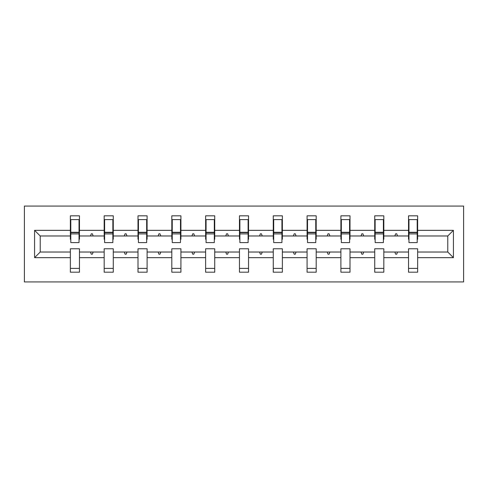 <?xml version="1.0" encoding="UTF-8"?>
<svg xmlns="http://www.w3.org/2000/svg" width="488" height="488" viewBox="0 0 488 488"><rect width="100%" height="100%" fill="white"/><g stroke="black" fill="none" stroke-linecap="round" stroke-linejoin="round"><path stroke-width="0.73" d="M24.4 281.936L463.6 281.936L463.6 206.064L24.4 206.064L24.4 281.936M453.413 257.658L447.777 252.021L447.777 235.978L453.413 230.342L453.413 257.658L417.643 257.658L417.643 248.77L408.535 248.77L408.535 252.021L383.824 252.021L383.824 248.77L374.717 248.77L374.717 252.021L350.006 252.021L350.006 248.77L340.899 248.77L340.899 252.021L316.187 252.021L316.187 248.77L307.086 248.77L307.086 252.021L282.369 252.021L282.369 248.77L273.268 248.77L273.268 252.021L248.551 252.021L248.551 248.77L239.449 248.77L239.449 252.021L214.732 252.021L214.732 248.77L205.631 248.77L205.631 252.021L180.914 252.021L180.914 248.77L171.813 248.77L171.813 252.021L147.101 252.021L147.101 248.77L137.994 248.77L137.994 252.021L113.283 252.021L113.283 248.77L104.176 248.77L104.176 252.021L79.465 252.021L79.465 272.182L70.357 272.182L70.357 252.021L40.223 252.021L34.587 257.658L34.587 230.342L40.223 235.978L40.223 252.021M417.643 257.658L417.643 272.182L408.535 272.182L408.535 252.021M447.777 235.978L417.643 235.978L417.643 215.818L408.535 215.818L408.535 230.342L383.824 230.342L383.824 239.23L383.391 239.23M408.968 239.23L408.535 239.23L408.535 230.342M408.535 257.658L383.824 257.658L383.824 272.182L374.717 272.182L374.717 252.021M383.824 230.342L383.824 215.818L374.717 215.818L374.717 230.342L350.006 230.342L350.006 239.23L349.573 239.23M375.15 239.23L374.717 239.23L374.717 230.342M374.717 257.658L350.006 257.658L350.006 272.182L340.899 272.182L340.899 252.021M350.006 230.342L350.006 215.818L340.899 215.818L340.899 230.342L316.187 230.342L316.187 239.23L315.754 239.23M341.338 239.23L340.899 239.23L340.899 230.342M340.899 257.658L316.187 257.658L316.187 272.182L307.086 272.182L307.086 252.021M316.187 230.342L316.187 215.818L307.086 215.818L307.086 230.342L282.369 230.342L282.369 239.23L281.936 239.23M307.519 239.23L307.086 239.23L307.086 230.342M307.086 257.658L282.369 257.658L282.369 272.182L273.268 272.182L273.268 252.021M282.369 230.342L282.369 215.818L273.268 215.818L273.268 230.342L248.551 230.342L248.551 239.23L248.118 239.23M273.701 239.23L273.268 239.23L273.268 230.342M273.268 257.658L248.551 257.658L248.551 272.182L239.449 272.182L239.449 252.021M248.551 230.342L248.551 215.818L239.449 215.818L239.449 230.342L214.732 230.342L214.732 239.23L214.299 239.23M239.882 239.23L239.449 239.23L239.449 230.342M239.449 257.658L214.732 257.658L214.732 272.182L205.631 272.182L205.631 252.021M214.732 230.342L214.732 215.818L205.631 215.818L205.631 230.342L180.914 230.342L180.914 239.23L180.481 239.23M206.064 239.23L205.631 239.23L205.631 230.342M205.631 257.658L180.914 257.658L180.914 272.182L171.813 272.182L171.813 252.021M180.914 230.342L180.914 215.818L171.813 215.818L171.813 230.342L147.101 230.342L147.101 239.23L146.662 239.23M172.246 239.23L171.813 239.23L171.813 230.342M171.813 257.658L147.101 257.658L147.101 272.182L137.994 272.182L137.994 252.021M147.101 230.342L147.101 215.818L137.994 215.818L137.994 230.342L113.283 230.342L113.283 239.23L112.85 239.23M138.427 239.23L137.994 239.23L137.994 230.342M137.994 257.658L113.283 257.658L113.283 272.182L104.176 272.182L104.176 252.021M113.283 230.342L113.283 215.818L104.176 215.818L104.176 230.342L79.465 230.342L79.465 215.818L70.357 215.818L70.357 230.342L34.587 230.342M104.609 239.23L104.176 239.23L104.176 230.342M79.465 252.021L79.465 248.77L70.357 248.77L70.357 252.021M70.79 239.23L70.357 239.23L70.357 230.342M417.643 235.978L417.643 239.23L417.209 239.23M383.824 257.658L383.824 252.021M350.006 257.658L350.006 252.021M316.187 257.658L316.187 252.021M282.369 257.658L282.369 252.021M248.551 257.658L248.551 252.021M214.732 257.658L214.732 252.021M180.914 257.658L180.914 252.021M147.101 257.658L147.101 252.021M113.283 257.658L113.283 252.021M453.413 230.342L417.643 230.342M104.176 257.658L79.465 257.658M70.357 257.658L34.587 257.658M394.847 235.978L397.513 235.978L396.726 233.813L395.64 233.813L394.847 235.978L383.824 235.978M408.535 235.978L397.513 235.978M394.847 252.021L395.64 254.187L396.726 254.187L397.513 252.021M361.035 235.978L363.694 235.978L362.907 233.813L361.821 233.813L361.035 235.978L350.006 235.978M374.717 235.978L363.694 235.978M361.035 252.021L361.821 254.187L362.907 254.187L363.694 252.021M327.216 235.978L329.876 235.978L329.089 233.813L328.003 233.813L327.216 235.978L316.187 235.978M340.899 235.978L329.876 235.978M327.216 252.021L328.003 254.187L329.089 254.187L329.876 252.021M293.398 235.978L296.057 235.978L295.271 233.813L294.185 233.813L293.398 235.978L282.369 235.978M307.086 235.978L296.057 235.978M293.398 252.021L294.185 254.187L295.271 254.187L296.057 252.021M259.579 235.978L262.239 235.978L261.452 233.813L260.366 233.813L259.579 235.978L248.551 235.978M273.268 235.978L262.239 235.978M259.579 252.021L260.366 254.187L261.452 254.187L262.239 252.021M225.761 235.978L228.421 235.978L227.634 233.813L226.548 233.813L225.761 235.978L214.732 235.978M239.449 235.978L228.421 235.978M225.761 252.021L226.548 254.187L227.634 254.187L228.421 252.021M191.943 235.978L194.602 235.978L193.815 233.813L192.73 233.813L191.943 235.978L180.914 235.978M205.631 235.978L194.602 235.978M191.943 252.021L192.73 254.187L193.815 254.187L194.602 252.021M158.124 235.978L160.784 235.978L159.997 233.813L158.911 233.813L158.124 235.978L147.101 235.978M171.813 235.978L160.784 235.978M158.124 252.021L158.911 254.187L159.997 254.187L160.784 252.021M124.306 235.978L126.965 235.978L126.178 233.813L125.093 233.813L124.306 235.978L113.283 235.978M137.994 235.978L126.965 235.978M124.306 252.021L125.093 254.187L126.178 254.187L126.965 252.021M90.487 235.978L93.153 235.978L92.36 233.813L91.274 233.813L90.487 235.978L79.465 235.978L79.465 230.342M104.176 235.978L93.153 235.978M90.487 252.021L91.274 254.187L92.36 254.187L93.153 252.021M79.465 235.978L79.465 239.23L79.032 239.23M70.357 235.978L40.223 235.978M447.777 252.021L417.643 252.021M70.357 219.612L70.79 219.612L70.357 219.612M70.79 233.917L70.79 219.612L79.465 219.612L79.032 219.612L79.032 242.591L70.79 242.591L70.79 233.917L79.032 233.917M70.357 268.388L79.465 268.388M104.176 219.612L104.609 219.612L104.176 219.612M104.609 233.917L104.609 219.612L113.283 219.612L112.85 219.612L112.85 242.591L104.609 242.591L104.609 233.917L112.85 233.917M104.176 268.388L113.283 268.388M137.994 219.612L138.427 219.612L137.994 219.612M138.427 233.917L138.427 219.612L147.101 219.612L146.662 219.612L146.662 242.591L138.427 242.591L138.427 233.917L146.662 233.917M137.994 268.388L147.101 268.388M171.813 219.612L172.246 219.612L171.813 219.612M172.246 233.917L172.246 219.612L180.914 219.612L180.481 219.612L180.481 242.591L172.246 242.591L172.246 233.917L180.481 233.917M171.813 268.388L180.914 268.388M205.631 219.612L206.064 219.612L205.631 219.612M206.064 233.917L206.064 219.612L214.732 219.612L214.299 219.612L214.299 242.591L206.064 242.591L206.064 233.917L214.299 233.917M205.631 268.388L214.732 268.388M239.449 219.612L239.882 219.612L239.449 219.612M239.882 233.917L239.882 219.612L248.551 219.612L248.118 219.612L248.118 242.591L239.882 242.591L239.882 233.917L248.118 233.917M239.449 268.388L248.551 268.388M273.268 219.612L273.701 219.612L273.268 219.612M273.701 233.917L273.701 219.612L282.369 219.612L281.936 219.612L281.936 242.591L273.701 242.591L273.701 233.917L281.936 233.917M273.268 268.388L282.369 268.388M307.086 219.612L307.519 219.612L307.086 219.612M307.519 233.917L307.519 219.612L316.187 219.612L315.754 219.612L315.754 242.591L307.519 242.591L307.519 233.917L315.754 233.917M307.086 268.388L316.187 268.388M340.899 219.612L341.338 219.612L340.899 219.612M341.338 233.917L341.338 219.612L350.006 219.612L349.573 219.612L349.573 242.591L341.338 242.591L341.338 233.917L349.573 233.917M340.899 268.388L350.006 268.388M374.717 219.612L375.15 219.612L374.717 219.612M375.15 233.917L375.15 219.612L383.824 219.612L383.391 219.612L383.391 242.591L375.15 242.591L375.15 233.917L383.391 233.917M374.717 268.388L383.824 268.388M408.535 219.612L408.968 219.612L408.535 219.612M408.968 233.917L408.968 219.612L417.643 219.612L417.209 219.612L417.209 242.591L408.968 242.591L408.968 233.917L417.209 233.917M408.535 268.388L417.643 268.388M79.032 225.029L79.465 225.029M70.357 225.029L70.79 225.029M70.79 232.617L79.032 232.617M112.85 225.029L113.283 225.029M104.176 225.029L104.609 225.029M104.609 232.617L112.85 232.617M146.662 225.029L147.101 225.029M137.994 225.029L138.427 225.029M138.427 232.617L146.662 232.617M180.481 225.029L180.914 225.029M171.813 225.029L172.246 225.029M172.246 232.617L180.481 232.617M214.299 225.029L214.732 225.029M205.631 225.029L206.064 225.029M206.064 232.617L214.299 232.617M248.118 225.029L248.551 225.029M239.449 225.029L239.882 225.029M239.882 232.617L248.118 232.617M281.936 225.029L282.369 225.029M273.268 225.029L273.701 225.029M273.701 232.617L281.936 232.617M315.754 225.029L316.187 225.029M307.086 225.029L307.519 225.029M307.519 232.617L315.754 232.617M349.573 225.029L350.006 225.029M340.899 225.029L341.338 225.029M341.338 232.617L349.573 232.617M383.391 225.029L383.824 225.029M374.717 225.029L375.15 225.029M375.15 232.617L383.391 232.617M417.209 225.029L417.643 225.029M408.535 225.029L408.968 225.029M408.968 232.617L417.209 232.617M70.79 232.294L79.032 232.294M104.609 232.294L112.85 232.294M138.427 232.294L146.662 232.294M172.246 232.294L180.481 232.294M206.064 232.294L214.299 232.294M239.882 232.294L248.118 232.294M273.701 232.294L281.936 232.294M307.519 232.294L315.754 232.294M341.338 232.294L349.573 232.294M375.15 232.294L383.391 232.294M408.968 232.294L417.209 232.294"/></g></svg>
